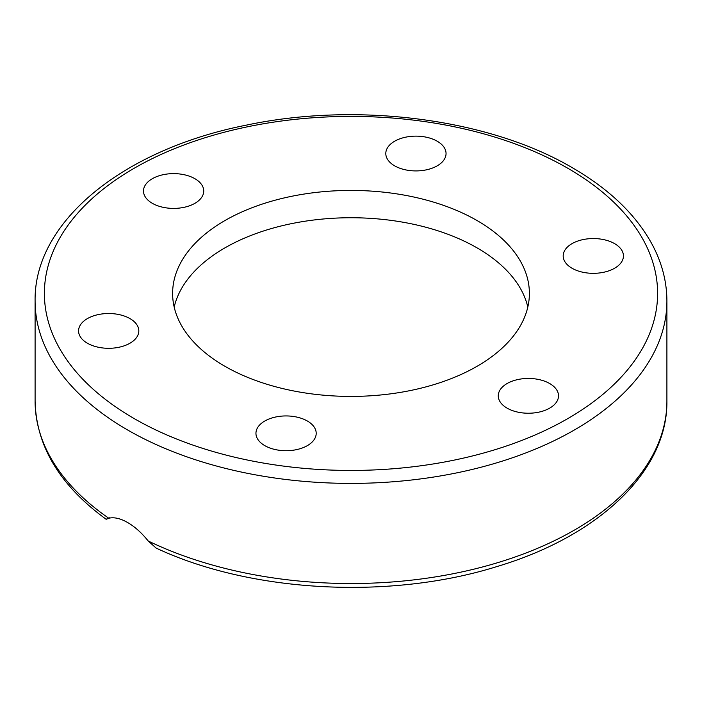 <?xml version="1.0" encoding="UTF-8"?>
<svg xmlns="http://www.w3.org/2000/svg" width="702" height="702" viewBox="0 0 702 702"><rect width="100%" height="100%" fill="white"/><g stroke="black" fill="none" stroke-linecap="round" stroke-linejoin="round"><path stroke-width="1.05" d="M174.184 307.081A178.387 102.992 180 0 1 293.831 223.175A178.387 102.992 180 0 1 477.141 247.911A178.387 102.992 180 0 1 527.816 307.081M477.141 220.595A178.387 102.992 180 0 1 529.387 293.427A178.387 102.992 180 0 1 419.269 388.575A178.387 102.992 180 0 1 224.859 366.251A178.387 102.992 180 0 1 172.613 293.427A178.387 102.992 180 0 1 282.73 198.271A178.387 102.992 180 0 1 477.141 220.595M109.512 517.813C105.318 519.647 105.081 519.787 108.784 518.234C114.207 516.988 120.49 518.418 127.624 522.525C134.819 526.693 141.681 532.844 148.21 540.988L156.116 548.069C250.825 592.62 390.251 600.07 497.227 566.47C598.727 536.152 667.716 471.147 666.9 401.149A315.9 182.38 180 0 1 484.661 566.4A315.9 182.38 180 0 1 148.21 540.988M549.684 383.538A30.125 17.392 180 0 1 558.511 395.84A30.125 17.392 180 0 1 539.917 411.907A30.125 17.392 180 0 1 507.09 408.134A30.125 17.392 180 0 1 498.262 395.84A30.125 17.392 180 0 1 516.856 379.773A30.125 17.392 180 0 1 549.684 383.538M585.521 239.145A30.125 17.392 180 0 1 623.437 255.94A30.125 17.392 180 0 1 601.114 272.736A30.125 17.392 180 0 1 563.188 255.94A30.125 17.392 180 0 1 585.521 239.145M386.828 149.026A30.125 17.392 180 0 1 419.857 136.285A30.125 17.392 180 0 1 446.051 153.527A30.125 17.392 180 0 1 445.024 158.029A30.125 17.392 180 0 1 411.995 170.77A30.125 17.392 180 0 1 385.802 153.527A30.125 17.392 180 0 1 386.828 149.026M152.316 203.308A30.125 17.392 180 0 1 143.489 191.014A30.125 17.392 180 0 1 162.083 174.947A30.125 17.392 180 0 1 194.91 178.712A30.125 17.392 180 0 1 203.738 191.014A30.125 17.392 180 0 1 185.144 207.081A30.125 17.392 180 0 1 152.316 203.308M116.479 347.709A30.125 17.392 180 0 1 78.563 330.914A30.125 17.392 180 0 1 100.886 314.11A30.125 17.392 180 0 1 138.812 330.914A30.125 17.392 180 0 1 116.479 347.709M315.172 437.829A30.125 17.392 180 0 1 282.143 450.57A30.125 17.392 180 0 1 255.949 433.327A30.125 17.392 180 0 1 256.976 428.825A30.125 17.392 180 0 1 290.005 416.084A30.125 17.392 180 0 1 316.198 433.327A30.125 17.392 180 0 1 315.172 437.829M108.74 518.243L106.362 519.094M666.9 301.009C666.847 281.844 662.065 263.215 652.544 245.138C636.442 215.172 609.74 189.391 572.455 167.796C489.118 118.691 357.248 101.606 246.332 125.14C123.596 149.324 33.801 221.455 35.1 301.009A315.9 182.38 0 0 0 127.624 429.975A315.9 182.38 0 0 0 471.893 469.515A315.9 182.38 0 0 0 666.9 301.009L666.9 401.149M134.196 418.594A306.607 177.018 180 0 1 134.196 168.252A306.607 177.018 180 0 1 567.804 168.252A306.607 177.018 180 0 1 567.804 418.594A306.607 177.018 180 0 1 134.196 418.594M108.784 518.234A315.9 182.38 180 0 1 35.1 401.149L35.1 301.009M106.169 519.287C59.828 485.451 36.135 446.068 35.1 401.149"/></g></svg>
